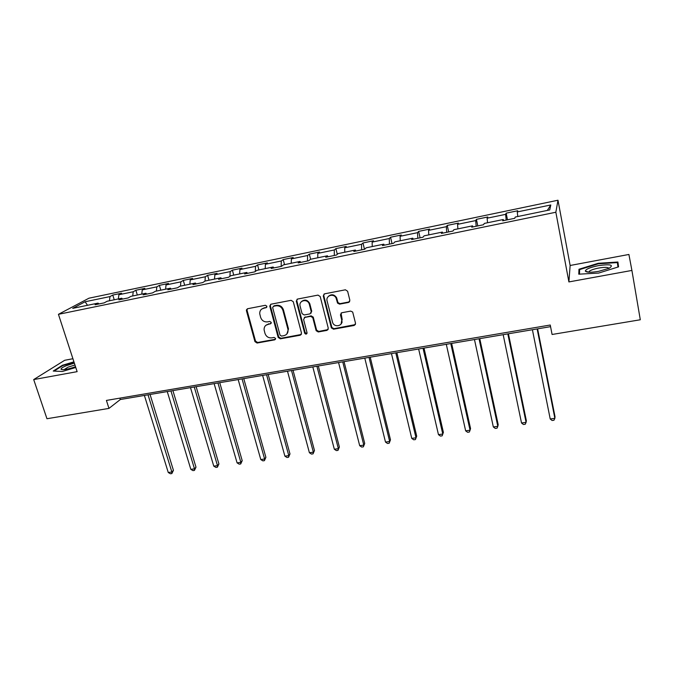 <?xml version="1.0" encoding="UTF-8"?>
<svg xmlns="http://www.w3.org/2000/svg" width="674" height="674" viewBox="0 0 674 674"><rect width="100%" height="100%" fill="white"/><g stroke="black" fill="none" stroke-linecap="round" stroke-linejoin="round"><path stroke-width="1.01" d="M266.921 306.274L265.413 305.28L247.636 308.726L246.448 310.773L254.949 341.634L257.064 343.041L274.739 339.839L275.59 338.424L274.091 337.438L271.791 337.859C268.463 338.121 266.188 336.612 264.966 333.352L264.082 329.771C264.023 326.848 265.371 325.02 268.117 324.278L270.426 323.849L271.277 322.425L269.769 321.431L267.46 321.86C264.124 322.138 261.841 320.639 260.611 317.344L259.709 313.637C259.692 310.731 261.04 308.911 263.761 308.17L266.07 307.723L266.921 306.274M348.534 302.449L349.865 300.318L347.624 291.252L345.4 289.803L324.565 293.83L323.259 295.953L331.33 327.766L333.52 329.198L354.221 325.458L355.552 323.368L352.679 312.045L350.674 311.093L341.752 312.753L340.437 314.851L341.777 320.201C343.395 325.711 334.801 328.086 332.686 322.736L327.101 300.958C325.483 295.625 333.63 292.904 336.056 298.001L337.548 303.115L339.595 304.134L348.534 302.449L349.68 301.649M631.909 270.434L628.901 254.46L570.137 265.48L568.898 281.926L631.909 270.434L640.3 319.771L552.082 334.481L550.245 325.02L106.416 400.423L108.969 408.393L120.343 399.514L550.557 326.654M568.898 281.926L555.848 212.243L58.436 314.32L88.976 298.194L557.988 200.229L555.848 212.243M72.918 358.728L64.729 360.27L33.7 379.572L77.131 371.652L58.436 314.32M33.7 379.572L46.961 418.731L108.969 408.393M293.283 301.741L291.101 300.309L271.024 304.201L269.752 306.038L278.177 337.421L280.317 338.828L300.275 335.214L301.522 333.175L293.283 301.741M297.546 299.062L318.002 295.102L320.201 296.543L328.289 328.314L327 330.378L318.263 331.962L316.14 330.681L312.753 317.614L310.621 316.342L304.85 317.42L303.595 319.484L307.041 332.72C306.662 334.414 305.87 334.565 304.656 333.183L296.29 301.16L297.546 299.062M506.157 213.161L505.61 214.357L487.125 218.199L487.791 216.986L476.425 219.353L475.684 220.575L457.562 224.349L458.413 223.102L447.258 225.428L446.34 226.683L428.546 230.373L429.582 229.109L418.638 231.384L417.535 232.665L400.086 236.296L401.291 234.999L390.549 237.231L389.277 238.537L372.141 242.101L373.522 240.778L362.974 242.977L361.534 244.3L344.717 247.796L346.259 246.457L335.905 248.605L334.304 249.961L317.799 253.399L319.484 252.025L309.324 254.14L307.571 255.522L291.362 258.892L293.198 257.502L283.215 259.583L281.319 260.973L265.396 264.284L267.376 262.877L257.569 264.916L255.53 266.34L239.893 269.583L242.008 268.159L232.378 270.164L230.205 271.597L214.838 274.798L217.087 273.341L207.617 275.312L205.317 276.77L190.22 279.912L192.604 278.446L183.294 280.384L180.868 281.858L166.023 284.942L168.534 283.451L159.384 285.355L156.831 286.854L142.248 289.879L144.868 288.379L135.878 290.25L133.208 291.758L118.877 294.74L121.615 293.224L112.769 295.06L109.988 296.585L85.126 301.75L72.682 308.363L98.05 303.123L95.093 304.749L104.209 302.87L107.115 301.253L121.75 298.237L118.91 299.837L128.186 297.933L130.983 296.333L145.87 293.257L143.158 294.85L152.602 292.904L155.264 291.32L170.421 288.194L167.834 289.761L177.447 287.781L179.983 286.223L195.418 283.038L192.966 284.588L202.748 282.575L205.149 281.024L220.861 277.781L218.553 279.314L228.511 277.267L230.778 275.742L246.777 272.439L244.603 273.947L254.755 271.858L256.87 270.358L273.164 266.988L271.142 268.488L281.488 266.356L283.451 264.874L300.048 261.445L298.186 262.919L308.717 260.745L310.529 259.279L327.438 255.791L325.736 257.241L336.469 255.033L338.112 253.593L355.35 250.037L353.816 251.461L364.76 249.203L366.226 247.788L383.801 244.165L382.436 245.563L393.591 243.263L394.88 241.873L412.791 238.183L411.612 239.548L422.994 237.206L424.098 235.849L442.355 232.083L441.369 233.423L452.97 231.03L453.88 229.699L472.508 225.857L471.716 227.172L483.544 224.737L484.261 223.431L503.259 219.513L502.669 220.794L514.742 218.309L515.248 217.045L549.731 209.926L550.801 204.963L517.27 211.939L517.742 210.751L506.157 213.161L507.488 219.808M506.199 220.069L505.61 214.357M487.546 222.757L487.125 218.199M503.259 219.513L503.63 220.6M476.173 226.253L475.684 220.575M457.89 228.874L457.562 224.349M472.508 225.857L472.929 226.927M446.71 232.319L446.34 226.683M428.799 234.881L428.546 230.373M442.355 232.083L442.818 233.128M417.813 238.276L417.535 232.665M400.255 240.77L400.086 236.296M412.791 238.183L413.297 239.203M389.454 244.114L389.277 238.537M372.242 246.549L372.141 242.101M383.801 244.165L384.34 245.168M361.626 249.852L361.534 244.3M344.751 252.219L344.717 247.796M355.35 250.037L355.939 251.023M334.304 255.471L334.304 249.961M317.757 257.788L317.799 253.399M327.438 255.791L328.061 256.76M328.145 329.569L318.743 331.44L316.62 330.15L313.242 317.117L311.118 315.845L304.395 317.488M307.487 260.998L307.571 255.522M291.252 263.264L291.362 258.892M300.048 261.445L300.714 262.397M281.151 266.424L281.319 260.973M265.219 268.631L265.396 264.284M273.164 266.988L273.863 267.923M255.294 271.479L255.53 266.34M239.658 273.905L239.893 269.583M246.777 272.439L247.501 273.358M229.918 276.315L230.205 271.597M214.534 279.087L214.838 274.798M220.861 277.781L221.62 278.682M204.989 281.134L205.317 276.77M189.857 284.184L190.22 279.912M195.418 283.038L196.21 283.923M180.489 286.113L180.868 281.858M165.61 289.188L166.023 284.942M170.421 288.194L171.247 289.062M156.393 291.084L156.831 286.854M141.776 294.1L142.248 289.879M145.87 293.257L146.721 294.108M132.719 295.97L133.208 291.758M118.354 298.936L118.877 294.74M121.75 298.237L122.626 299.079M109.449 300.773L109.988 296.585M87.51 305.305L85.126 301.75M98.05 303.123L98.952 303.949M570.137 265.48L557.988 200.229M547.313 210.423L550.801 204.963M517.775 216.514L517.27 211.939M119.905 398.132L120.343 399.514M114.235 299.787L112.769 295.06M137.328 295.018L135.878 290.25M160.808 290.174L159.384 285.355M184.701 285.245L183.294 280.384M209.007 280.232L207.617 275.312M233.743 275.127L232.378 270.164M258.917 269.929L257.569 264.916M284.538 264.646L283.215 259.583M310.621 259.263L309.324 254.14M341.903 321.784L342.072 322.467M337.312 254.3L335.905 248.605M364.482 249.262L362.974 242.977M392.024 243.584L390.549 237.231M420.079 237.812L418.638 231.384M448.665 231.923L447.258 225.428M477.799 225.925L476.425 219.353M73.929 361.837L62.455 365.249L53.229 371.045L62.362 371.475L75.774 367.482M617.915 262.017L598.209 263.29L578.966 269.255L578.789 274.183L598.672 273.063L618.555 266.853L617.915 262.017M62.606 365.704L62.455 365.249M579.539 272.363L578.966 269.255M579.48 274.141L579.632 269.592L598.285 263.812L598.209 263.29M266.811 307.192L261.782 309.012M265.986 325.222L271.192 323.284M247.291 308.835L247.046 310.293L255.522 341.103L257.637 342.502L275.523 339.233M270.611 304.336L270.358 305.794L278.716 336.89L280.847 338.297L301.362 334.464M273.534 306.282L272.65 307.588L280.022 335.104L281.521 336.09L283.956 335.644C287.014 334.784 288.354 332.72 287.966 329.443L282.912 310.36C281.681 307.032 279.373 305.516 275.995 305.811L273.341 306.341M286.863 334.001L288.497 328.929L287.899 329.139M274.091 305.802L276.542 305.33C279.921 305.036 282.221 306.552 283.451 309.88L288.421 328.617M305.356 316.915L304.286 317.639M297.049 299.248L296.804 300.688L305.154 332.661L306.982 333.512M309.358 304.437L309.223 303.982C307.403 298.262 298.38 300.486 300.132 306.207L302.062 313.612L304.218 314.969L309.989 313.882L311.262 311.801L309.358 304.437L309.72 303.511C307.555 299.829 304.859 299.146 301.623 301.463M311.068 313.157L311.262 311.801M309.855 303.957L311.75 311.312M328.491 296.307C331.414 293.923 334.085 294.336 336.511 297.529L338.003 302.626L340.041 303.654L348.964 301.96M341.078 324.026L341.777 320.201M341.044 313.065L342.215 319.695M323.967 294.075L323.739 295.49L331.886 327.522L333.967 328.676L355.425 324.573M144.388 395.436L168.264 472.508L171.853 472.011L173.437 470.342L150.058 394.475M173.437 470.342L171.845 473.569L171.853 472.011L148.027 394.821M171.845 473.569L170.412 473.771L168.264 472.508M74.342 363.109L66.313 365.696C62.438 367.33 60.694 368.543 61.081 369.335C63.162 370.178 67.981 369.31 75.522 366.723M74.966 364.996L68.066 367.153L64.055 369.647M54.063 371.088L62.834 365.561L74.056 362.224M598.369 265.64C589.994 267.393 585.647 269.212 585.344 271.117C586.557 272.523 590.988 272.599 598.638 271.344L609.111 268.294C614.166 264.857 610.585 263.972 598.369 265.64M608.875 268.404C608.26 267.157 604.873 267.039 598.714 268.041C593.979 268.977 590.812 270.08 589.211 271.352L588.849 272.212L585.344 271.117M598.285 263.812L617.376 262.59L617.957 267.039M618.134 266.98L617.376 262.59M167.253 391.569L190.835 469.348L194.483 468.834L195.991 467.175L172.906 390.608M195.991 467.175L194.424 470.418L194.483 468.834L170.952 390.945M194.424 470.418L192.966 470.621L190.835 469.348M190.498 387.634L213.768 466.138L217.483 465.616L218.915 463.948L196.126 386.674M218.915 463.948L217.373 467.217L217.483 465.616L194.255 386.994M217.373 467.217L215.891 467.419L213.768 466.138M214.13 383.632L237.088 462.87L240.854 462.339L242.21 460.671L219.741 382.68M242.21 460.671L240.702 463.956L240.854 462.339L217.955 382.984M240.702 463.956L239.194 464.167L237.088 462.87M238.166 379.555L260.787 459.542L264.621 459.011L265.893 457.334L243.761 378.611M265.893 457.334L264.41 460.645L264.621 459.011L242.059 378.898M264.41 460.645L262.885 460.864L260.787 459.542M246.549 309.56L247.004 310.099M262.624 375.418L284.891 456.163L288.792 455.624L289.98 453.947L268.185 374.474M289.98 453.947L288.531 457.284L288.792 455.624L266.575 374.744M288.531 457.284L286.972 457.494L284.891 456.163M287.495 371.206L309.4 452.734L313.368 452.178L314.463 450.51L293.03 370.27M314.463 450.51L313.048 453.855L313.368 452.178L291.522 370.523M313.048 453.855L311.464 454.082L309.4 452.734M312.812 366.917L334.329 449.238L338.365 448.673L339.376 447.005L318.313 365.982M339.376 447.005L337.986 450.375L338.365 448.673L316.906 366.226M337.986 450.375L336.377 450.603L334.329 449.238M338.567 362.553L359.689 445.683L363.792 445.11L364.71 443.441L344.043 361.626M364.71 443.441L363.362 446.837L363.792 445.11L342.737 361.854M363.362 446.837L361.719 447.064L359.689 445.683M364.777 358.113L385.494 442.068L389.665 441.487L390.482 439.81L370.22 357.195M390.482 439.81L389.168 443.231L389.665 441.487L369.023 357.397M389.168 443.231L387.499 443.467L385.494 442.068M391.468 353.597L411.747 438.386L415.993 437.797L416.701 436.129L396.876 352.679M416.701 436.129L415.428 439.566L415.993 437.797L395.781 352.864M415.428 439.566L413.735 439.802L411.747 438.386M418.63 348.997L438.462 434.646L442.784 434.039L443.391 432.371L424.005 348.087M443.391 432.371L442.161 435.834L442.784 434.039L423.036 348.247M442.161 435.834L440.434 436.078L438.462 434.646M446.298 344.313L465.65 430.838L470.056 430.214L470.553 428.554L451.631 343.411M465.65 430.838L467.604 432.287L469.357 432.042L470.056 430.214L450.78 343.555M474.471 339.544L493.334 426.954L497.816 426.33L498.196 424.662L479.762 338.643M493.334 426.954L495.264 428.42L497.05 428.175L497.816 426.33L479.037 338.769M503.175 334.683L521.524 423.002L526.082 422.362L526.352 420.702L508.423 333.79M521.524 423.002L523.42 424.494L525.248 424.241L526.082 422.362L507.817 333.891M532.409 329.729L550.22 418.984L554.87 418.327L555.014 416.667L537.616 328.845M550.22 418.984L552.099 420.492L553.961 420.231L554.87 418.327L537.144 328.929M264.326 307.689L263.761 308.17M270.982 323.343L270.426 323.849M268.673 323.773L268.117 324.278M275.287 339.308L274.739 339.839M257.637 342.502L257.064 343.041M255.522 341.103L254.949 341.634M247.046 310.293L246.448 310.773M266.634 307.243L266.07 307.723M300.781 334.692L300.275 335.214M280.847 338.297L280.317 338.828M278.716 336.89L278.177 337.421M270.358 305.794L269.802 306.274M283.451 309.88L282.912 310.36M276.542 305.33L275.995 305.811M327.463 329.856L327 330.378M318.743 331.44L318.263 331.962M316.578 330.007L316.089 330.53M313.292 317.269L312.803 317.774M311.118 315.845L310.621 316.342M305.145 332.627L304.648 333.158L305.154 332.661M296.804 300.688L296.29 301.16M340.041 303.654L339.595 304.134M337.834 302.205L337.388 302.685M336.958 298.692L336.503 299.163M340.876 314.354L340.437 314.851M354.642 324.935L354.221 325.458M333.967 328.676L333.52 329.198M331.785 327.244L331.33 327.766M323.739 295.49L323.259 295.953M246.979 309.813L246.381 310.293M270.316 305.558L269.752 306.038M288.497 328.929L287.966 329.443M316.62 330.15L316.14 330.681M313.242 317.117L312.753 317.614M309.72 303.511L309.223 303.982M338.003 302.626L337.548 303.115M336.511 297.529L336.056 298.001M331.886 327.522L331.423 328.044M63.036 369.714L61.081 369.335M589.371 272.237L589.211 271.352"/></g></svg>
